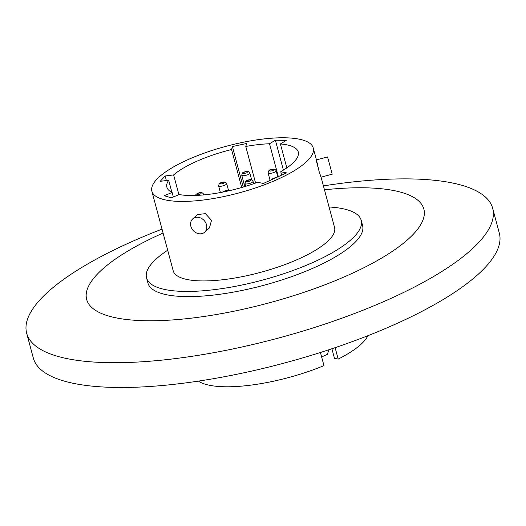 <?xml version="1.0" encoding="UTF-8"?>
<svg xmlns="http://www.w3.org/2000/svg" width="526" height="526" viewBox="0 0 526 526"><rect width="100%" height="100%" fill="white"/><g stroke="black" fill="none" stroke-linecap="round" stroke-linejoin="round"><path stroke-width="0.79" d="M331.899 348.758L334.477 358.37L338.192 359.12A90.347 26.155 165 0 0 367.891 335.706M323.411 185.888A241.23 69.833 165 0 1 492.691 208.355A241.23 69.833 165 0 1 392.58 297.65A241.23 69.833 165 0 1 159.24 360.389A241.23 69.833 165 0 1 26.675 333.228A241.23 69.833 165 0 1 126.779 243.932A241.23 69.833 165 0 1 162.034 229.132M492.691 208.355L499.325 233.136A241.23 69.833 165 0 1 399.221 322.431A241.23 69.833 165 0 1 165.881 385.17A241.23 69.833 165 0 1 33.309 358.009L26.675 333.228M324.463 189.794A174.54 50.529 165 0 1 423.647 208.408A174.54 50.529 165 0 1 351.414 273.704A174.54 50.529 165 0 1 116.161 317.875A174.54 50.529 165 0 1 159.089 234.839A174.54 50.529 165 0 1 163.08 233.038M329.072 206.994A111.124 32.171 165 0 1 361.204 220.348A111.124 32.171 165 0 1 315.094 261.481A111.124 32.171 165 0 1 207.599 290.378A111.124 32.171 165 0 1 146.537 277.866A111.124 32.171 165 0 1 167.689 250.238M361.204 220.348L362.585 225.509A111.124 32.171 165 0 1 316.474 266.643A111.124 32.171 165 0 1 208.986 295.546A111.124 32.171 165 0 1 147.918 283.034L146.537 277.866M192.726 218.882L197.552 214.562L205.403 213.641L211.478 220.322L209.473 227.876L204.647 232.196A8.935 7.423 48.2 0 1 196.783 233.117A8.935 7.423 48.2 0 1 190.866 226.305A8.935 7.423 48.2 0 1 192.726 218.882A8.935 7.423 48.2 0 1 200.59 217.961A8.935 7.423 48.2 0 1 206.514 224.773A8.935 7.423 48.2 0 1 204.647 232.196M278.589 178.906A83.535 24.183 165 0 1 197.783 200.63A83.535 24.183 165 0 1 151.876 191.221A83.535 24.183 165 0 1 186.539 160.298A83.535 24.183 165 0 1 267.346 138.575A83.535 24.183 165 0 1 313.259 147.984A83.535 24.183 165 0 1 278.589 178.906M321.077 177.17L334.562 227.488A83.535 24.183 165 0 1 299.892 258.411A83.535 24.183 165 0 1 219.086 280.134A83.535 24.183 165 0 1 173.179 270.732L151.876 191.221M321.051 177.177L319.006 171.154C316.698 160.522 315.205 155.229 317.599 166.177M321.051 177.183L332.195 174.178L330.578 168.044L327.553 156.926L316.455 159.911M320.433 352.492L323.95 365.629A90.347 26.155 165 0 1 198.42 381.113M335.121 347.673L338.192 359.12M321.629 356.963L327.31 354.366L329.052 349.698M320.656 352.42L320.512 352.801M246.615 143.486L245.773 146.471A68.012 19.692 165 0 1 269.529 143.756L275.381 140.205L286.269 140.396L280.411 143.953A68.012 19.692 165 0 1 298.262 152.001A68.012 19.692 165 0 1 280.746 171.713L286.532 172.883L263.388 183.462L257.602 182.292A68.012 19.692 165 0 1 179.175 194.541L171.318 197.842L164.25 195.738L172.107 192.437A68.012 19.692 165 0 1 166.874 187.203A68.012 19.692 165 0 1 168.662 180.24L160.187 181.339L165.151 175.993L173.633 174.895A68.012 19.692 165 0 1 231.558 149.529L232.4 146.544L246.615 143.486M269.529 143.756L278.333 176.624M255.57 183.035L245.773 146.471M231.558 149.529L241.73 187.493M178.919 194.646L173.633 174.895M168.662 180.24L171.91 192.345M173.33 196.994L172.107 192.437M286.828 167.893L280.411 143.953M280.746 171.713L281.653 175.112M275.381 140.205L283.402 170.128M232.4 146.544L243.249 187.052M166.367 180.536L165.151 175.993M243.979 172.278C247.279 171.377 248.206 171.561 246.753 172.837C243.453 173.738 242.525 173.554 243.979 172.278M241.736 175.191C242.341 172.975 242.992 172.015 243.702 172.304C246.72 170.878 248.765 171.114 249.824 173.021A4.188 1.21 165 0 1 248.088 174.573A4.188 1.21 165 0 1 242.447 175.631A4.188 1.21 165 0 1 241.736 175.191L244.787 186.592M197.704 193.443C201.004 192.542 201.925 192.726 200.472 194.002C197.171 194.903 196.244 194.712 197.704 193.443M195.435 195.455L195.974 194.436L197.421 193.463C200.445 192.036 202.484 192.279 203.549 194.186A4.188 1.21 165 0 1 203.095 194.968M222.991 192.049L224.037 191.135L227.771 191.043M272.534 179.281L273.513 178.248L276.268 177.571M247.181 180.556C250.481 179.655 251.402 179.839 249.949 181.115C246.648 182.016 245.721 181.825 247.181 180.556M244.932 183.469C245.537 181.246 246.194 180.286 246.898 180.576C249.922 179.156 251.961 179.392 253.026 181.299A4.188 1.21 165 0 1 251.283 182.851A4.188 1.21 165 0 1 245.642 183.909A4.188 1.21 165 0 1 244.932 183.469L245.695 186.316M270.318 169.97C273.619 169.07 274.539 169.26 273.086 170.529C269.785 171.43 268.865 171.246 270.318 169.97M268.076 172.883C268.674 170.667 269.332 169.707 270.035 169.997C273.06 168.57 275.105 168.813 276.163 170.72A4.188 1.21 165 0 1 274.427 172.265A4.188 1.21 165 0 1 268.779 173.33A4.188 1.21 165 0 1 268.076 172.883L270.088 180.398M220.841 182.857C224.142 181.957 225.062 182.147 223.609 183.416C220.309 184.317 219.388 184.133 220.841 182.857M218.592 185.77C219.197 183.554 219.855 182.594 220.558 182.884C223.583 181.457 225.628 181.7 226.686 183.607A4.188 1.21 165 0 1 224.95 185.152A4.188 1.21 165 0 1 219.303 186.211A4.188 1.21 165 0 1 218.592 185.77L220.407 192.542M229.053 190.754L225.542 190.563L222.261 192.187M276.531 177.453L273.231 178.275L271.416 179.793M313.259 147.984L316.58 160.377M249.824 173.021L251.678 179.918M203.549 194.186L203.74 194.909M253.026 181.299L253.67 183.705M276.163 170.72L277.813 176.868M226.686 183.607L228.534 190.504"/></g></svg>
